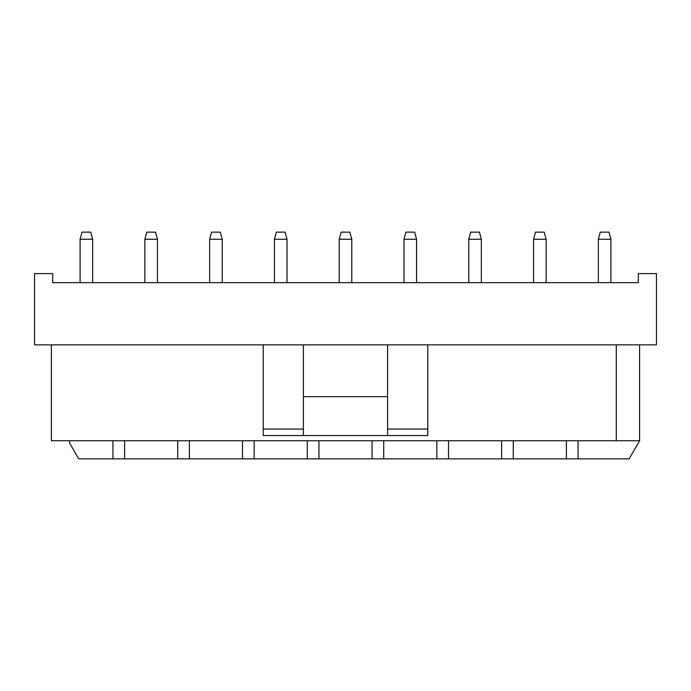 <?xml version="1.0" encoding="UTF-8"?>
<svg xmlns="http://www.w3.org/2000/svg" width="691" height="691" viewBox="0 0 691 691"><rect width="100%" height="100%" fill="white"/><g stroke="black" fill="none" stroke-linecap="round" stroke-linejoin="round"><path stroke-width="1.04" d="M124.596 440.728L124.596 458.867L629.13 458.867L639.607 440.728L112.935 440.728L112.935 458.867L124.596 458.867M51.393 344.852L51.393 440.728L112.935 440.728M616.286 344.852L616.286 440.728M263.228 344.852L263.228 435.546L427.772 435.546L427.772 344.852L656.45 344.852L656.45 273.593L638.311 273.593L638.311 282.662L52.689 282.662L52.689 273.593L34.55 273.593L34.55 344.852L427.772 344.852M639.607 344.852L639.607 440.728M189.377 440.728L189.377 458.867M177.717 440.728L177.717 458.867M254.158 440.728L254.158 458.867M242.498 440.728L242.498 458.867M318.94 440.728L318.94 458.867M307.279 440.728L307.279 458.867M383.721 440.728L383.721 458.867M372.06 440.728L372.06 458.867M448.502 440.728L448.502 458.867M436.842 440.728L436.842 458.867M513.283 440.728L513.283 458.867M501.623 440.728L501.623 458.867M578.065 440.728L578.065 458.867M566.404 440.728L566.404 458.867M69.532 440.728L69.532 442.974L78.705 458.867L112.935 458.867M263.228 435.546L303.392 435.546L303.392 344.852M387.608 344.852L387.608 435.546L427.772 435.546M303.392 396.677L387.608 396.677M92.654 282.662L92.654 239.259L80.096 239.259L80.096 282.662M92.663 239.259L90.746 232.133L82.004 232.133L80.087 239.259M144.868 239.259L146.786 232.133L155.527 232.133L157.444 239.259L144.877 239.259L144.877 282.662M222.217 282.662L222.217 239.259L209.649 239.259L211.567 232.133L220.308 232.133L222.226 239.259M274.431 239.259L276.348 232.133L285.089 232.133L287.007 239.259L274.439 239.259L274.439 282.662M339.212 239.259L341.129 232.133L349.871 232.133L351.788 239.259L339.221 239.259L339.221 282.662M403.993 239.259L405.911 232.133L414.652 232.133L416.569 239.259L404.002 239.259L404.002 282.662M481.342 282.662L481.342 239.259L468.783 239.259L468.783 282.662L468.783 239.259M479.433 232.133L481.351 239.259L479.433 232.133L470.692 232.133L468.774 239.259L470.692 232.133M546.123 282.662L546.123 239.259L533.564 239.259L533.564 282.662M546.132 239.259L544.214 232.133L535.473 232.133L533.556 239.259M610.904 282.662L610.904 239.259L598.346 239.259L598.346 282.662M610.913 239.259L608.996 232.133L600.254 232.133L598.337 239.259M263.228 429.068L303.392 429.068M387.608 429.068L427.772 429.068M157.436 239.259L157.436 282.662M209.658 239.259L209.658 282.662M287.007 239.259L287.007 282.662M351.788 239.259L351.788 282.662M416.569 239.259L416.569 282.662"/></g></svg>
